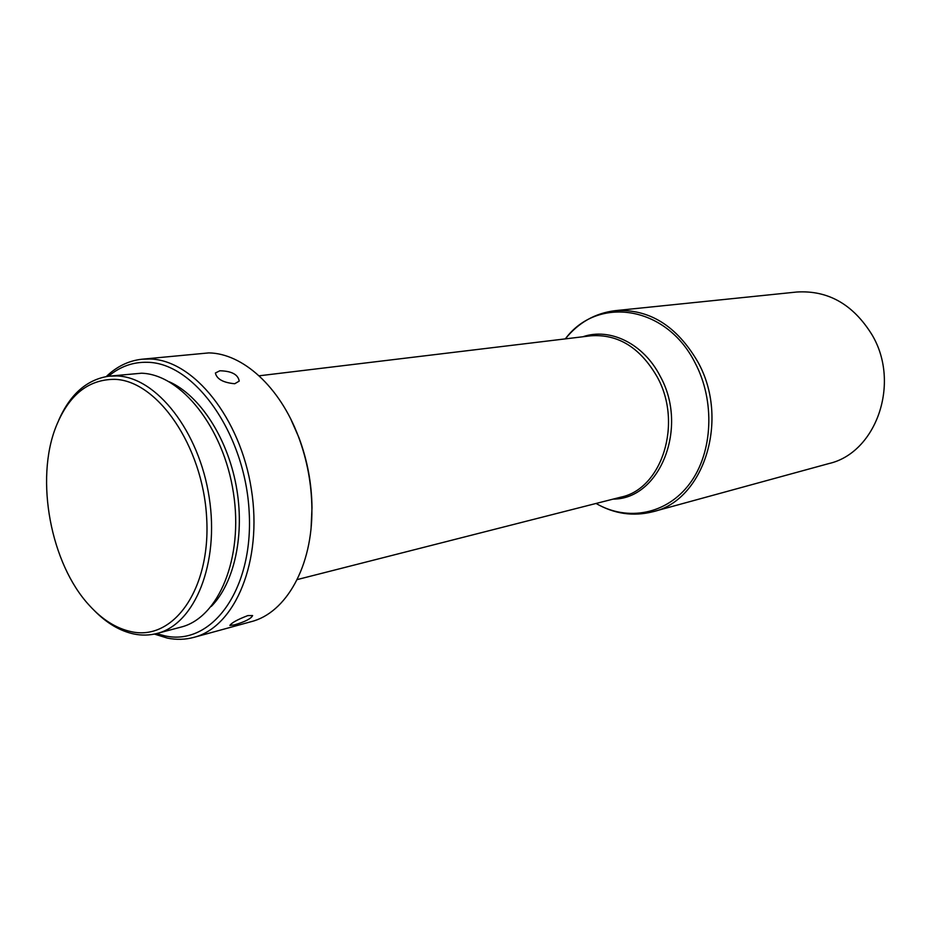 <?xml version="1.0" encoding="UTF-8"?>
<svg xmlns="http://www.w3.org/2000/svg" width="931" height="931" viewBox="0 0 931 931"><rect width="100%" height="100%" fill="white"/><g stroke="black" fill="none" stroke-linecap="round" stroke-linejoin="round"><path stroke-width="1.4" d="M234.519 624.852L229.876 625.457C231.598 622.781 237.591 619.499 247.855 615.589L252.627 615.554C251.114 618.673 245.086 621.768 234.519 624.852M234.728 383.735C223.207 382.664 216.76 379.092 215.387 373.017L219.856 370.771C231.644 371.05 238.092 374.495 239.209 381.105L234.728 383.735M872.056 334.857C853.203 304.39 828.113 290.111 796.785 292.02L615.286 310.651C649.14 308.673 676.628 325.71 697.75 361.752C730.102 419.09 703.941 500.575 652.852 511.747L828.834 463.58C876.141 452.92 900.917 383.223 872.056 334.857M131.143 631.649C173.492 641.389 211.104 589.032 206.635 517.461C202.795 445.949 157.327 380.348 114.583 379.336C88.131 379.394 68.603 395.198 55.976 426.759C34.913 479.57 50.646 563.779 89.364 605.418C102.305 619.662 116.235 628.402 131.143 631.649M58.816 419.997C70.302 394.022 87.037 379.417 109.02 376.171L116.957 375.938C156.443 377.113 199.199 431.251 209.196 497.445C219.6 563.604 194.73 624.236 157.083 633.441C149.507 635.419 141.756 635.605 133.843 633.988C119.936 630.974 106.797 623.211 94.45 610.701M156.548 633.58L164.764 635.826C211.535 646.545 253.767 589.823 249.159 511.841C245.225 433.927 194.8 362.846 147.505 362.299C133.04 361.88 120.018 366.535 108.462 376.24M106.297 376.543C116.724 366.5 128.594 360.728 141.908 359.226L149.798 358.982C193.217 359.773 240.373 417.751 251.382 489.403C262.821 561.009 235.275 626.924 193.881 637.363C185.222 639.69 176.39 639.946 167.359 638.107L154.418 634.069M290.903 419.369L298.851 437.419C307.358 460.1 311.734 483.561 312.001 507.779L311.105 527.481M193.881 637.363L251.137 621.687C286.05 613.005 312.676 566.234 311.885 508.687C311.617 483.876 307.125 459.844 298.42 436.604C279.847 386.796 242.665 353.408 208.858 352.896L141.908 359.226M211.267 606.442C234.589 582.887 245.179 533.905 236.137 485.551C227.106 437.186 199.548 395.326 169.291 381.78M157.083 633.441L180.951 627.11C218.634 617.87 243.643 557.995 233.425 492.825C223.603 427.597 181.021 374.32 141.5 373.215L109.02 376.171M582.864 336.766C609.991 327.351 643.6 343.667 660.137 376.136C688.952 427.469 659.8 499.342 613.192 499.097M297.164 579.594L620.907 497.131C661.988 488.856 682.993 423.268 657.239 376.997C640.249 347.577 618.091 333.857 590.766 335.812L259.097 375.81M596.061 503.462C627.564 521.791 666.922 514.529 689.894 483.398C712.937 452.408 715.357 400.947 694.933 362.578C665.991 305.135 597.271 295.744 565.315 338.884C578.547 322.522 595.212 313.119 615.286 310.651M298.851 437.419L298.42 436.604M312.001 507.779L311.885 508.687M596.038 503.462C614.309 513.935 633.243 516.693 652.852 511.747"/></g></svg>

